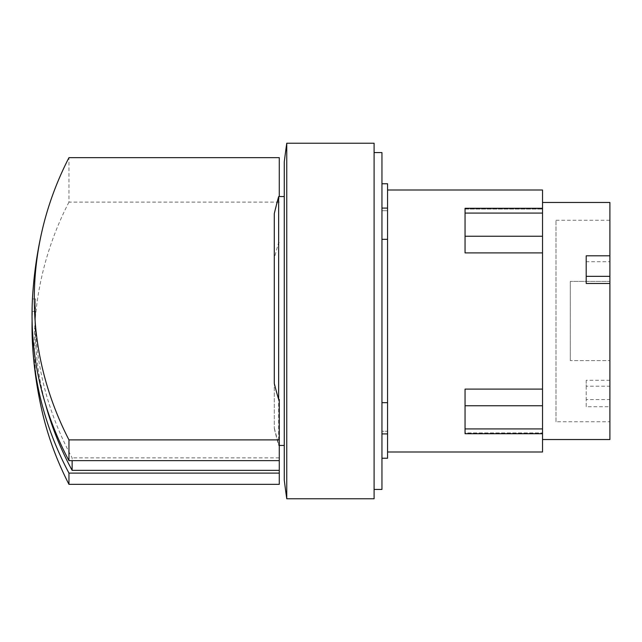 <?xml version="1.0" encoding="UTF-8"?>
<svg xmlns="http://www.w3.org/2000/svg" width="642" height="642" viewBox="0 0 642 642"><rect width="100%" height="100%" fill="white"/><g stroke="black" fill="none" stroke-linecap="round" stroke-linejoin="round"><path stroke-width="0.48" stroke-dasharray="3.21 2.41" d="M556.004 421.746L556.004 220.254L556.004 421.746L609.9 421.746L609.9 220.254L609.9 281.389L570.289 281.389L609.9 281.389L609.9 202.471M45.606 404.524A388.37 336.344 180 0 1 35.816 345.95A388.37 336.344 180 0 1 35.639 311.434A388.145 194.069 0 0 1 35.438 305.199A388.145 194.069 0 0 1 35.583 299.934A388.145 194.069 0 0 1 35.639 298.963A388.37 336.344 0 0 0 72.129 457.882L72.129 460.635M32.453 298.963L35.639 298.963M32.1 321A402.662 348.718 180 0 1 32.453 311.434A402.446 201.219 0 0 1 32.252 305.199A402.446 201.219 0 0 1 32.309 301.868M32.453 311.434L35.639 311.434M556.004 220.254L609.9 220.254M570.289 360.611L570.289 281.389L570.289 360.611L609.9 360.611L570.289 360.611M609.9 380.265L586.194 380.265L586.194 386.187L609.9 386.187L609.9 360.611L609.9 421.746M586.194 386.187L586.194 406.715L609.9 406.715L609.9 386.187M279.278 196.556L279.278 157.659M279.278 202.11L68.959 202.11L68.959 157.659M68.959 202.11A400.399 346.752 0 0 0 41.77 409.893M274.286 258.59L274.286 428.358L274.286 258.59A466.052 403.609 0 0 1 278.652 242.556L278.652 445.444A468.162 468.162 0 0 1 274.286 428.358M279.278 457.882L279.278 460.635L279.278 457.882L72.129 457.882M274.286 383.41L274.286 214.139A466.052 403.609 180 0 1 278.652 198.113L278.652 196.556M586.194 406.715L586.194 399.597L609.9 399.597L609.9 406.715M586.194 380.265L586.194 399.597M586.194 255.813L586.194 261.735L609.9 261.735L609.9 255.813L609.9 261.735M586.194 283.467L586.194 261.735M609.9 439.529L609.9 399.597M274.286 427.861A466.052 403.609 0 0 0 278.652 443.887L278.652 445.444L279.278 445.444M279.278 242.556L278.652 242.556M278.652 443.887L279.278 443.887L279.278 399.444M279.278 484.341L279.278 443.887M278.652 198.113L279.278 198.113M542.53 252.892L465.049 252.892L465.049 208.289L465.049 209.091L542.53 209.091L465.049 209.091L465.049 208.289L542.53 208.289L542.53 389.108L465.049 389.108L465.049 433.711L465.049 432.909L542.53 432.909L465.049 432.909L465.049 433.711L542.53 433.711L542.53 432.909L542.53 452M542.53 389.108L542.53 433.711M542.53 202.471L542.53 439.529L542.53 202.471M284.262 445.444L284.262 196.556L284.262 445.444M542.53 190L542.53 208.289M284.262 480.088L284.262 161.912M387.567 452L387.567 190L387.567 452M286.757 498.778L286.757 143.222M387.567 183.756L387.567 458.244M381.958 239.322L381.958 183.756L381.958 210.712L387.567 210.712L387.567 208.088L387.567 210.712L381.958 210.712L381.958 208.088L381.958 458.244L381.958 431.288L387.567 431.288L387.567 433.912L387.567 431.288L381.958 431.288L381.958 433.912L381.958 239.322L387.567 239.322M374.093 498.778L374.093 143.222M387.567 402.678L381.958 402.678M374.093 152.571L374.093 489.429L374.093 152.571M381.958 152.571L381.958 489.429M542.53 213.08L465.049 213.08M542.53 236.24L465.049 236.24M542.53 405.76L465.049 405.76M542.53 428.92L465.049 428.92M35.583 299.934A388.57 388.57 0 0 0 35.816 345.95M387.567 433.912L381.958 433.912M387.567 208.088L381.958 208.088"/><path stroke-width="0.96" d="M72.129 460.635L72.129 470.361A388.37 336.344 180 0 1 45.606 404.524M32.309 301.868A402.446 201.219 0 0 1 32.397 299.934A402.446 201.219 0 0 1 32.453 298.963A402.662 348.718 0 0 0 68.959 460.635L279.278 460.635L279.278 470.361L72.129 470.361M586.194 276.341L609.9 276.341L609.9 283.467L586.194 283.467L586.194 255.813L609.9 255.813L609.9 276.341M68.959 473.106A402.662 348.718 180 0 1 32.614 345.95A402.855 402.855 0 0 0 41.77 409.893A400.399 346.752 0 0 0 68.959 484.341L279.278 484.341L279.278 473.106L68.959 473.106L68.959 484.341M32.614 345.95A402.662 348.718 180 0 1 32.1 321M279.278 470.361L279.278 473.106M274.286 214.139L274.286 213.642A468.162 468.162 0 0 1 278.652 196.556L278.652 399.444L279.278 399.444L279.278 439.89L68.959 439.89L68.959 460.635M279.278 439.89L279.278 460.635M68.959 439.89A400.399 346.752 180 0 1 41.77 232.107A400.399 346.752 180 0 1 68.959 157.659L279.278 157.659L279.278 196.556M274.286 213.642L274.286 383.41A466.052 403.609 180 0 0 278.652 399.444M542.53 202.471L609.9 202.471L609.9 255.813M609.9 283.467L609.9 439.529L542.53 439.529M542.53 389.108L465.049 389.108L465.049 433.711L542.53 433.711L542.53 252.892L465.049 252.892L465.049 208.289L542.53 208.289L542.53 190L387.567 190M542.53 252.892L542.53 208.289M279.278 445.444L284.262 445.444M284.262 196.556L278.652 196.556M387.567 452L542.53 452L542.53 433.711M286.757 143.222A1272.877 1272.877 0 0 0 284.262 161.912L284.262 480.088A1272.877 1272.877 0 0 0 286.757 498.778L374.093 498.778L374.093 143.222L286.757 143.222L286.757 498.778M381.958 458.244L387.567 458.244L387.567 183.756L381.958 183.756M387.567 239.322L381.958 239.322M381.958 402.678L387.567 402.678M374.093 489.429L381.958 489.429L381.958 152.571L374.093 152.571M542.53 428.92L465.049 428.92M542.53 405.76L465.049 405.76M542.53 236.24L465.049 236.24M542.53 213.08L465.049 213.08M41.77 232.107A402.855 402.855 0 0 0 32.397 299.934M387.567 208.088L381.958 208.088M387.567 433.912L381.958 433.912"/></g></svg>
